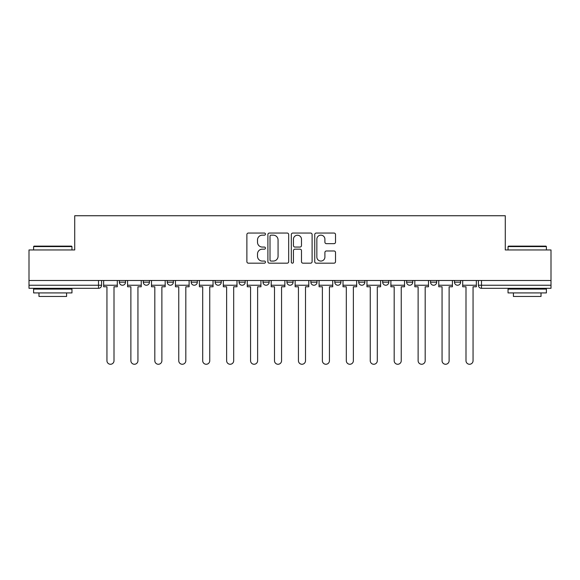 <?xml version="1.0" encoding="UTF-8"?>
<svg xmlns="http://www.w3.org/2000/svg" width="580" height="580" viewBox="0 0 580 580"><rect width="100%" height="100%" fill="white"/><g stroke="black" fill="none" stroke-linecap="round" stroke-linejoin="round"><path stroke-width="0.87" d="M265.452 234.102A1.051 1.051 0 0 0 264.393 233.051L248.392 233.051A1.508 1.508 0 0 0 246.884 234.559L246.884 261.667A1.508 1.508 0 0 0 248.392 263.175L264.393 263.175A1.051 1.051 0 0 0 265.452 262.117A1.051 1.051 0 0 0 264.393 261.065L262.327 261.065A4.821 4.821 0 0 1 257.505 256.244L257.505 253.982A4.821 4.821 0 0 1 262.327 249.168L264.393 249.168A1.051 1.051 0 0 0 265.452 248.11A1.051 1.051 0 0 0 264.393 247.058L262.327 247.058A4.821 4.821 0 0 1 257.505 242.237L257.505 239.975A4.821 4.821 0 0 1 262.327 235.161L264.393 235.161A1.051 1.051 0 0 0 265.452 234.102M382.677 280.488L382.677 282.177L388.817 282.177A3.067 3.067 0 0 1 385.743 285.244A3.067 3.067 0 0 1 382.677 282.177L382.677 280.488M310.865 280.488L310.865 282.177L317.006 282.177A3.067 3.067 0 0 1 313.939 285.244A3.067 3.067 0 0 1 310.865 282.177L310.865 280.488M262.994 280.488L262.994 282.177L269.135 282.177A3.067 3.067 0 0 1 266.06 285.244A3.067 3.067 0 0 1 262.994 282.177L262.994 280.488M239.061 280.488L239.061 282.177L245.195 282.177A3.067 3.067 0 0 1 242.128 285.244A3.067 3.067 0 0 1 239.061 282.177L239.061 280.488M191.182 282.177L191.182 280.488L191.182 282.177A3.067 3.067 0 0 0 194.256 285.244A3.067 3.067 0 0 1 191.182 282.177L197.323 282.177A3.067 3.067 0 0 1 194.256 285.244M143.311 282.177L143.311 280.488L143.311 282.177A3.067 3.067 0 0 0 146.377 285.244A3.067 3.067 0 0 1 143.311 282.177L149.451 282.177A3.067 3.067 0 0 1 146.377 285.244A3.067 3.067 0 0 0 149.451 282.177L149.451 280.488L149.451 282.177M334.015 243.665A1.508 1.508 0 0 0 335.523 242.164L335.523 234.559A1.508 1.508 0 0 0 334.015 233.051L316.245 233.051A1.508 1.508 0 0 0 314.737 234.559L314.737 261.667A1.508 1.508 0 0 0 316.245 263.175L334.015 263.175A1.508 1.508 0 0 0 335.523 261.667L335.523 252.481A1.508 1.508 0 0 0 334.015 250.973L326.41 250.973A1.508 1.508 0 0 0 324.901 252.481L324.901 257.034A4.031 4.031 0 0 1 320.878 261.065A4.031 4.031 0 0 1 316.847 257.034L316.847 239.185A4.031 4.031 0 0 1 320.878 235.161A4.031 4.031 0 0 1 324.901 239.185L324.901 242.164A1.508 1.508 0 0 0 326.41 243.665L334.015 243.665M29 280.488L29 249.951L74.726 249.951L74.726 215.738L505.274 215.738L505.274 249.951L551 249.951L551 280.488L29 280.488L29 285.244L101.58 285.244L101.58 280.488L101.58 285.244A3.067 3.067 0 0 1 98.506 288.311L29 288.311L29 285.244M288.68 234.559A1.508 1.508 0 0 0 287.173 233.051L269.403 233.051A1.508 1.508 0 0 0 267.895 234.559L267.895 261.667A1.508 1.508 0 0 0 269.403 263.175L287.173 263.175A1.508 1.508 0 0 0 288.68 261.667L288.68 234.559M292.827 233.051L310.597 233.051A1.508 1.508 0 0 1 312.105 234.559L312.105 261.667A1.508 1.508 0 0 1 310.597 263.175L302.992 263.175A1.508 1.508 0 0 1 301.484 261.667L301.484 250.669A1.508 1.508 0 0 0 299.976 249.168L294.93 249.168A1.508 1.508 0 0 0 293.429 250.669L293.429 262.117A1.051 1.051 0 0 1 292.371 263.175A1.051 1.051 0 0 1 291.32 262.117L291.32 234.559A1.508 1.508 0 0 1 292.827 233.051M478.42 280.488L478.42 285.244L551 285.244L551 288.311L481.494 288.311A3.067 3.067 0 0 1 478.42 285.244M551 280.488L551 285.244M460.622 280.488L460.622 282.177A3.067 3.067 0 0 1 457.555 285.244A3.067 3.067 0 0 1 454.488 282.177L460.622 282.177A3.067 3.067 0 0 1 457.555 285.244M454.488 280.488L454.488 282.177M436.689 280.488L436.689 282.177A3.067 3.067 0 0 1 433.623 285.244A3.067 3.067 0 0 1 430.548 282.177L436.689 282.177M430.548 280.488L430.548 282.177M412.75 280.488L412.75 282.177A3.067 3.067 0 0 1 409.683 285.244A3.067 3.067 0 0 1 406.616 282.177A3.067 3.067 0 0 0 409.683 285.244M406.616 280.488L406.616 282.177L412.75 282.177M388.817 280.488L388.817 282.177A3.067 3.067 0 0 1 385.743 285.244M364.878 280.488L364.878 282.177A3.067 3.067 0 0 1 361.811 285.244A3.067 3.067 0 0 1 358.737 282.177L364.878 282.177M358.737 280.488L358.737 282.177M340.938 280.488L340.938 282.177A3.067 3.067 0 0 1 337.872 285.244A3.067 3.067 0 0 1 334.805 282.177L340.938 282.177L340.938 280.488M334.805 280.488L334.805 282.177M317.006 280.488L317.006 282.177M293.067 280.488L293.067 282.177A3.067 3.067 0 0 1 290 285.244A3.067 3.067 0 0 1 286.933 282.177L293.067 282.177L293.067 280.488M286.933 280.488L286.933 282.177M269.135 282.177L269.135 280.488L269.135 282.177A3.067 3.067 0 0 1 266.06 285.244M245.195 282.177L245.195 280.488L245.195 282.177A3.067 3.067 0 0 1 242.128 285.244M221.263 280.488L221.263 282.177A3.067 3.067 0 0 1 218.189 285.244A3.067 3.067 0 0 1 215.122 282.177A3.067 3.067 0 0 0 218.189 285.244A3.067 3.067 0 0 0 221.263 282.177L221.263 280.488M215.122 280.488L215.122 282.177L221.263 282.177M197.323 280.488L197.323 282.177M173.384 280.488L173.384 282.177A3.067 3.067 0 0 1 170.317 285.244A3.067 3.067 0 0 1 167.25 282.177L173.384 282.177M167.25 280.488L167.25 282.177M125.512 280.488L125.512 282.177A3.067 3.067 0 0 1 122.445 285.244A3.067 3.067 0 0 1 119.378 282.177A3.067 3.067 0 0 0 122.445 285.244A3.067 3.067 0 0 0 125.512 282.177L125.512 280.488M119.378 280.488L119.378 282.177L125.512 282.177M271.063 235.161A1.051 1.051 0 0 0 270.005 236.212L270.005 260.007A1.051 1.051 0 0 0 271.063 261.065L273.245 261.065A4.821 4.821 0 0 0 278.067 256.244L278.067 239.975A4.821 4.821 0 0 0 273.245 235.161L271.063 235.161M301.484 239.264A4.031 4.031 0 0 0 297.453 235.233A4.031 4.031 0 0 0 293.429 239.264L293.429 245.55A1.508 1.508 0 0 0 294.93 247.058L299.976 247.058A1.508 1.508 0 0 0 301.484 245.55L301.484 239.264M103.646 285.244L103.646 286.781L106.945 286.781L106.945 360.738A3.531 3.531 0 0 0 110.475 364.262A3.531 3.531 0 0 0 114.006 360.738L114.006 286.781L117.305 286.781L117.305 285.244L103.646 285.244L103.646 280.488M117.305 285.244L117.305 280.488M127.585 285.244L127.585 286.781L130.884 286.781L130.884 360.738A3.531 3.531 0 0 0 134.415 364.262A3.531 3.531 0 0 0 137.938 360.738L137.938 286.781L141.237 286.781L141.237 285.244L127.585 285.244L127.585 280.488M141.237 285.244L141.237 280.488M151.518 285.244L151.518 286.781L154.816 286.781L154.816 360.738A3.531 3.531 0 0 0 158.347 364.262A3.531 3.531 0 0 0 161.878 360.738L161.878 286.781L165.177 286.781L165.177 285.244L151.518 285.244L151.518 280.488M165.177 285.244L165.177 280.488M175.457 285.244L175.457 286.781L178.756 286.781L178.756 360.738A3.531 3.531 0 0 0 182.287 364.262A3.531 3.531 0 0 0 185.817 360.738L185.817 286.781L189.116 286.781L189.116 285.244L175.457 285.244L175.457 280.488M189.116 285.244L189.116 280.488M199.397 285.244L199.397 286.781L202.695 286.781L202.695 360.738A3.531 3.531 0 0 0 206.219 364.262A3.531 3.531 0 0 0 209.75 360.738L209.75 286.781L213.048 286.781L213.048 285.244L199.397 285.244L199.397 280.488M213.048 285.244L213.048 280.488M223.329 285.244L223.329 286.781L226.628 286.781L226.628 360.738A3.531 3.531 0 0 0 230.158 364.262A3.531 3.531 0 0 0 233.689 360.738L233.689 286.781L236.988 286.781L236.988 285.244L223.329 285.244L223.329 280.488M236.988 285.244L236.988 280.488M33.604 246.58L34.06 246.116L71.499 246.116L71.963 246.58L33.604 246.58L33.604 249.951M71.963 292.914L33.604 292.914L33.604 289.079L71.963 289.079L71.963 292.914M66.591 292.914L66.591 296.445L38.976 296.445L38.976 292.914M508.036 246.58L508.5 246.116L545.939 246.116L546.396 246.58L508.036 246.58L508.036 249.951M546.396 292.914L508.036 292.914L508.036 289.079L546.396 289.079L546.396 292.914M541.024 292.914L541.024 296.445L513.409 296.445L513.409 292.914M247.268 285.244L247.268 286.781L250.567 286.781L250.567 360.738A3.531 3.531 0 0 0 254.098 364.262A3.531 3.531 0 0 0 257.621 360.738L257.621 286.781L260.92 286.781L260.92 285.244L247.268 285.244L247.268 280.488M260.92 285.244L260.92 280.488M271.201 285.244L271.201 286.781L274.5 286.781L274.5 360.738A3.531 3.531 0 0 0 278.03 364.262A3.531 3.531 0 0 0 281.561 360.738L281.561 286.781L284.86 286.781L284.86 285.244L271.201 285.244L271.201 280.488M284.86 285.244L284.86 280.488M295.14 285.244L295.14 286.781L298.439 286.781L298.439 360.738A3.531 3.531 0 0 0 301.97 364.262A3.531 3.531 0 0 0 305.5 360.738L305.5 286.781L308.799 286.781L308.799 285.244L295.14 285.244L295.14 280.488M308.799 285.244L308.799 280.488M319.08 285.244L319.08 286.781L322.379 286.781L322.379 360.738A3.531 3.531 0 0 0 325.902 364.262A3.531 3.531 0 0 0 329.433 360.738L329.433 286.781L332.731 286.781L332.731 285.244L319.08 285.244L319.08 280.488M332.731 285.244L332.731 280.488M343.012 285.244L343.012 286.781L346.311 286.781L346.311 360.738A3.531 3.531 0 0 0 349.841 364.262A3.531 3.531 0 0 0 353.372 360.738L353.372 286.781L356.671 286.781L356.671 285.244L343.012 285.244L343.012 280.488M356.671 285.244L356.671 280.488M366.951 285.244L366.951 286.781L370.25 286.781L370.25 360.738A3.531 3.531 0 0 0 373.781 364.262A3.531 3.531 0 0 0 377.304 360.738L377.304 286.781L380.603 286.781L380.603 285.244L366.951 285.244L366.951 280.488M380.603 285.244L380.603 280.488M390.884 285.244L390.884 286.781L394.183 286.781L394.183 360.738A3.531 3.531 0 0 0 397.713 364.262A3.531 3.531 0 0 0 401.244 360.738L401.244 286.781L404.543 286.781L404.543 285.244L390.884 285.244L390.884 280.488M404.543 285.244L404.543 280.488M414.823 285.244L414.823 286.781L418.122 286.781L418.122 360.738A3.531 3.531 0 0 0 421.653 364.262A3.531 3.531 0 0 0 425.184 360.738L425.184 286.781L428.482 286.781L428.482 285.244L414.823 285.244L414.823 280.488M428.482 285.244L428.482 280.488M438.763 285.244L438.763 286.781L442.061 286.781L442.061 360.738A3.531 3.531 0 0 0 445.585 364.262A3.531 3.531 0 0 0 449.116 360.738L449.116 286.781L452.414 286.781L452.414 285.244L438.763 285.244L438.763 280.488M452.414 285.244L452.414 280.488M462.695 285.244L462.695 286.781L465.994 286.781L465.994 360.738A3.531 3.531 0 0 0 469.524 364.262A3.531 3.531 0 0 0 473.055 360.738L473.055 286.781L476.354 286.781L476.354 285.244L462.695 285.244L462.695 280.488M476.354 285.244L476.354 280.488M98.506 280.488L98.506 288.311M481.494 280.488L481.494 288.311M71.963 249.951L71.963 246.58M63.22 289.079L63.22 288.311M42.347 289.079L42.347 288.311M546.396 249.951L546.396 246.58M537.653 289.079L537.653 288.311M516.78 289.079L516.78 288.311"/></g></svg>
